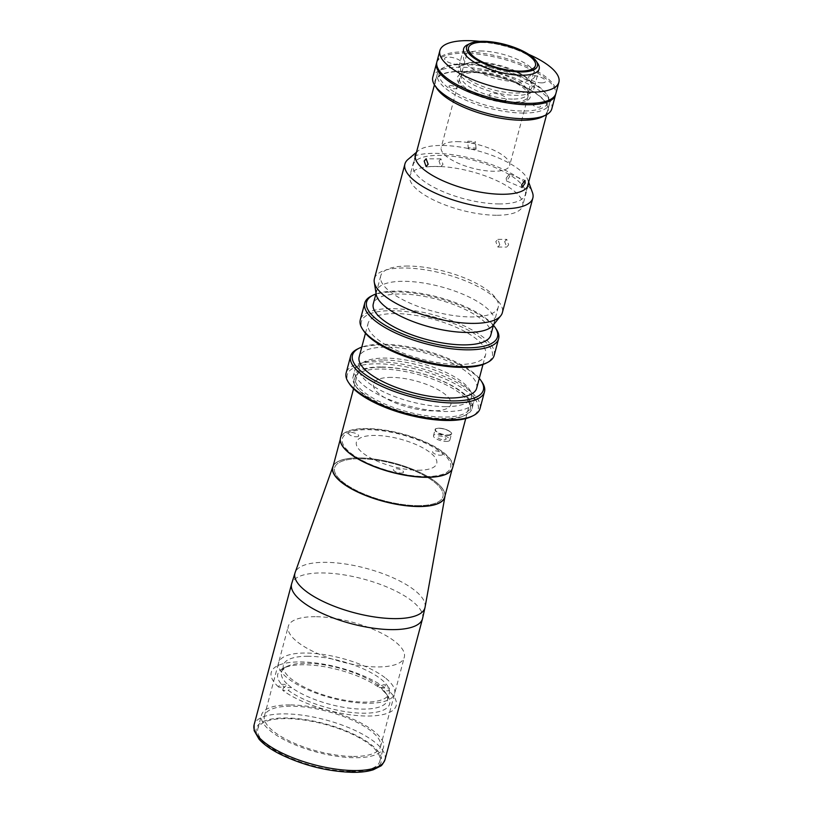 <?xml version="1.0" encoding="UTF-8"?>
<svg xmlns="http://www.w3.org/2000/svg" width="813" height="813" viewBox="0 0 813 813"><rect width="100%" height="100%" fill="white"/><g stroke="black" fill="none" stroke-linecap="round" stroke-linejoin="round"><path stroke-width="0.61" stroke-dasharray="4.07 3.05" d="M385.901 678.388A60.03 20.508 -165.1 0 1 367.659 703.275A60.03 20.508 -165.1 0 1 287.324 677.93A60.03 20.508 -165.1 0 1 305.566 653.042A60.03 20.508 -165.1 0 1 385.901 678.388M452.648 467.749A58.028 19.827 14.9 0 0 425.982 442.262A58.028 19.827 14.9 0 0 366.561 428.542A58.028 19.827 14.9 0 0 340.484 437.902M445.321 406.652A58.028 19.827 14.9 0 0 471.398 397.293A58.028 19.827 14.9 0 0 444.731 371.805A58.028 19.827 14.9 0 0 385.301 358.086A58.028 19.827 14.9 0 0 359.234 367.446A58.028 19.827 14.9 0 0 385.901 392.933A58.028 19.827 14.9 0 0 445.321 406.652M440.351 455.209A5.234 1.789 14.9 0 0 441.937 453.034A5.234 1.789 14.9 0 0 434.935 450.829A5.234 1.789 14.9 0 0 433.349 452.993A5.234 1.789 14.9 0 0 440.351 455.209M401.144 473.054A5.234 1.789 14.9 0 0 402.73 470.879A5.234 1.789 14.9 0 0 395.728 468.674A5.234 1.789 14.9 0 0 394.132 470.839A5.234 1.789 14.9 0 0 401.144 473.054M356.328 436.794A5.234 1.789 14.9 0 0 357.923 434.63A5.234 1.789 14.9 0 0 350.921 432.414A5.234 1.789 14.9 0 0 349.326 434.589A5.234 1.789 14.9 0 0 356.328 436.794M418.065 470.219A41.565 14.197 14.9 0 0 430.687 452.983A41.565 14.197 14.9 0 0 375.078 435.433A41.565 14.197 14.9 0 0 362.446 452.668A41.565 14.197 14.9 0 0 418.065 470.219M446.052 441.429A8.465 2.896 14.9 0 0 449.853 440.057A8.465 2.896 14.9 0 0 445.961 436.337A8.465 2.896 14.9 0 0 437.292 434.335A8.465 2.896 14.9 0 0 433.492 435.707A8.465 2.896 14.9 0 0 437.374 439.427A8.465 2.896 14.9 0 0 446.052 441.429M447.567 435.006A8.16 2.785 14.9 0 0 450.046 431.622A8.16 2.785 14.9 0 0 439.122 428.177A8.16 2.785 14.9 0 0 436.642 431.561A8.16 2.785 14.9 0 0 447.567 435.006M444.061 439.813A4.614 1.575 14.9 0 0 445.463 437.902A4.614 1.575 14.9 0 0 439.284 435.951A4.614 1.575 14.9 0 0 437.882 437.861A4.614 1.575 14.9 0 0 444.061 439.813M332.669 467.292A58.028 19.827 -165.1 0 1 332.832 466.784A58.028 19.827 -165.1 0 1 358.726 457.963A58.028 19.827 -165.1 0 1 417.476 471.377A58.028 19.827 -165.1 0 1 444.945 496.621A58.028 19.827 -165.1 0 1 444.823 497.139M445.057 495.676A58.028 19.827 14.9 0 0 416.408 470.839A58.028 19.827 14.9 0 0 358.746 457.902A58.028 19.827 14.9 0 0 333.198 465.91M351.46 771.425A63.109 21.565 14.9 0 0 379.813 761.242A63.109 21.565 14.9 0 0 350.82 733.529A63.109 21.565 14.9 0 0 286.186 718.611A63.109 21.565 14.9 0 0 257.833 728.783A63.109 21.565 14.9 0 0 286.826 756.507A63.109 21.565 14.9 0 0 351.46 771.425M289.834 704.912A63.109 21.565 14.9 0 0 261.481 715.084A63.109 21.565 14.9 0 0 290.475 742.808A63.109 21.565 14.9 0 0 355.108 757.726A63.109 21.565 14.9 0 0 383.451 747.543A63.109 21.565 14.9 0 0 354.458 719.83A63.109 21.565 14.9 0 0 289.834 704.912M353.513 756.436A60.03 20.508 14.9 0 0 380.484 746.751A60.03 20.508 14.9 0 0 352.903 720.389A60.03 20.508 14.9 0 0 291.42 706.192A60.03 20.508 14.9 0 0 264.459 715.877A60.03 20.508 14.9 0 0 292.04 742.239A60.03 20.508 14.9 0 0 353.513 756.436M315.241 616.691A60.03 20.508 14.9 0 0 288.269 626.376A60.03 20.508 14.9 0 0 315.851 652.737A60.03 20.508 14.9 0 0 377.323 666.934A60.03 20.508 14.9 0 0 404.295 657.25A60.03 20.508 14.9 0 0 376.714 630.878A60.03 20.508 14.9 0 0 315.241 616.691M417.73 505.635A56.026 19.136 14.9 0 0 434.762 482.394A56.026 19.136 14.9 0 0 359.783 458.745A56.026 19.136 14.9 0 0 342.751 481.977A56.026 19.136 14.9 0 0 417.73 505.635A56.026 19.136 14.9 0 0 434.762 482.394A56.026 19.136 14.9 0 0 359.783 458.745A56.026 19.136 14.9 0 0 342.751 481.977A56.026 19.136 14.9 0 0 417.73 505.635M379.153 687.585L384.732 687.615L385.474 684.82L377.364 684.78L379.153 687.585A57.875 19.776 14.9 0 0 303.798 664.76A57.875 19.776 14.9 0 0 283.473 668.174A57.875 19.776 14.9 0 0 284.326 687.158L287.599 684.373A54.796 18.719 -165.1 0 1 281.522 672.097A54.796 18.719 -165.1 0 1 286.887 666.487A54.796 18.719 -165.1 0 1 306.135 663.256A54.796 18.719 -165.1 0 1 377.364 684.78A54.796 18.719 -165.1 0 1 381.348 688.001L389.457 688.042L388.705 690.837A64.654 22.083 14.9 0 1 367.161 716.029A64.654 22.083 14.9 0 1 282.731 690.349L288.31 690.369A57.875 19.776 14.9 0 0 358.411 713.042A57.875 19.776 14.9 0 0 387.689 695.898A57.875 19.776 14.9 0 0 383.136 690.806L388.705 690.837M383.136 690.806L381.348 688.001A54.796 18.719 -165.1 0 1 385.555 692.737A54.796 18.719 -165.1 0 1 387.435 700.278A54.796 18.719 -165.1 0 1 362.811 709.119A54.796 18.719 -165.1 0 1 291.582 687.585A54.796 18.719 -165.1 0 1 287.599 684.373L279.499 684.333L278.757 687.127L284.326 687.158M307.995 656.264A54.796 18.719 14.9 0 0 283.381 665.105A54.796 18.719 14.9 0 0 308.554 689.17A54.796 18.719 14.9 0 0 364.671 702.127A54.796 18.719 14.9 0 0 389.295 693.286A54.796 18.719 14.9 0 0 364.112 669.221A54.796 18.719 14.9 0 0 307.995 656.264M282.731 690.349L283.483 687.554L291.582 687.585L288.31 690.369M384.732 687.615A64.654 22.083 14.9 0 0 300.302 661.924A64.654 22.083 14.9 0 0 278.757 687.127M479.853 41.372A61.575 21.036 -165.1 0 1 528.775 54.39M436.906 61.768A61.575 21.036 -165.1 0 1 464.569 51.839A61.575 21.036 -165.1 0 1 527.617 66.392A61.575 21.036 -165.1 0 1 555.909 93.434M477.302 62.144A36.941 12.622 -165.1 0 1 526.743 77.733A36.941 12.622 -165.1 0 1 515.513 93.058A36.941 12.622 -165.1 0 1 466.073 77.459A36.941 12.622 -165.1 0 1 477.302 62.144M480.28 50.955A36.941 12.622 -165.1 0 1 529.72 66.554A36.941 12.622 -165.1 0 1 518.491 81.869A36.941 12.622 -165.1 0 1 469.05 66.27A36.941 12.622 -165.1 0 1 480.28 50.955M467.445 44.806A39.095 13.354 -165.1 0 1 481.174 42.5A39.095 13.354 -165.1 0 1 537.84 63.536M475.818 62.631A39.095 13.354 -165.1 0 1 515.859 71.879A39.095 13.354 -165.1 0 1 533.816 89.054A39.095 13.354 -165.1 0 1 516.255 95.355A39.095 13.354 -165.1 0 1 476.215 86.117A39.095 13.354 -165.1 0 1 458.258 68.942A39.095 13.354 -165.1 0 1 475.818 62.631M512.454 99.084A34.634 11.829 -165.1 0 1 476.987 90.893A34.634 11.829 -165.1 0 1 461.083 75.68A34.634 11.829 -165.1 0 1 464.477 72.133A34.634 11.829 -165.1 0 1 476.642 70.101A34.634 11.829 -165.1 0 1 526.834 88.729A34.634 11.829 -165.1 0 1 528.013 93.495A34.634 11.829 -165.1 0 1 512.454 99.084M474.304 71.605A37.713 12.886 14.9 0 0 461.052 73.82A37.713 12.886 14.9 0 0 469.243 91.503A37.713 12.886 14.9 0 0 513.308 103.16A37.713 12.886 14.9 0 0 528.958 91.889A37.713 12.886 14.9 0 0 474.304 71.605M436.754 62.479A61.575 21.036 -165.1 0 1 464.193 53.231A61.575 21.036 -165.1 0 1 526.367 67.388A61.575 21.036 -165.1 0 1 555.686 94.115M551.814 108.81A61.575 21.036 14.9 0 0 523.531 81.767A61.575 21.036 14.9 0 0 460.473 67.215A61.575 21.036 14.9 0 0 432.811 77.144M437.048 88.78A58.495 19.979 -165.1 0 1 461.327 71.3A58.495 19.979 -165.1 0 1 529.659 89.389A58.495 19.979 -165.1 0 1 542.362 116.808M461.56 71.493A58.028 19.827 -165.1 0 1 539.222 95.995A58.028 19.827 -165.1 0 1 521.58 120.06A58.028 19.827 -165.1 0 1 443.928 95.558A58.028 19.827 -165.1 0 1 461.56 71.493M503.064 100.69A8.77 2.998 14.9 0 0 504.903 96.899A8.77 2.998 14.9 0 0 493.369 93.363A8.77 2.998 14.9 0 0 493.135 98.485M457.628 64.44A8.77 2.998 14.9 0 0 460.3 60.802A8.77 2.998 14.9 0 0 448.552 57.103A8.77 2.998 14.9 0 0 445.89 60.741A8.77 2.998 14.9 0 0 457.628 64.44M541.651 82.855A8.77 2.998 14.9 0 0 544.314 79.217A8.77 2.998 14.9 0 0 532.576 75.518A8.77 2.998 14.9 0 0 529.903 79.156A8.77 2.998 14.9 0 0 541.651 82.855M443.227 419.254A60.03 20.508 -165.1 0 1 356.226 386.958A60.03 20.508 -165.1 0 1 381.134 369.021A60.03 20.508 -165.1 0 1 451.276 387.577A60.03 20.508 -165.1 0 1 464.314 415.717A60.03 20.508 -165.1 0 1 443.227 419.254M380.718 366.978A61.575 21.036 14.9 0 0 353.055 376.907A61.575 21.036 14.9 0 0 355.159 385.382A61.575 21.036 14.9 0 0 444.396 418.502A61.575 21.036 14.9 0 0 466.022 414.874A61.575 21.036 14.9 0 0 472.058 408.573A61.575 21.036 14.9 0 0 443.766 381.531A61.575 21.036 14.9 0 0 380.718 366.978M382.577 359.986A61.575 21.036 14.9 0 0 354.915 369.915A61.575 21.036 14.9 0 0 383.208 396.957A61.575 21.036 14.9 0 0 446.256 411.51A61.575 21.036 14.9 0 0 473.918 401.581A61.575 21.036 14.9 0 0 445.626 374.539A61.575 21.036 14.9 0 0 382.577 359.986M391.49 377.395A40.02 13.669 14.9 0 0 379.325 393.99A40.02 13.669 14.9 0 0 432.882 410.88A40.02 13.669 14.9 0 0 445.046 394.285A40.02 13.669 14.9 0 0 391.49 377.395M444.691 497.068A57.875 19.776 14.9 0 0 418.095 471.652A57.875 19.776 14.9 0 0 358.828 457.973A57.875 19.776 14.9 0 0 332.822 467.302M450.676 471.103A57.875 19.776 14.9 0 0 452.424 467.993A57.875 19.776 14.9 0 0 425.829 442.577A57.875 19.776 14.9 0 0 366.561 428.888A57.875 19.776 14.9 0 0 340.566 438.227A57.875 19.776 14.9 0 0 340.535 441.794M425.463 476.55A56.026 19.136 14.9 0 0 442.496 453.319A56.026 19.136 14.9 0 0 367.517 429.66A56.026 19.136 14.9 0 0 350.484 452.892A56.026 19.136 14.9 0 0 425.463 476.55M467.821 141.188L475.381 141.604L475.29 142.824L467.729 142.397L467.821 141.188M475.961 149.338L476.052 148.108L468.501 147.702L468.4 148.901L475.961 149.338M523.44 113.068A58.028 19.827 -165.1 0 1 464.01 99.349A58.028 19.827 -165.1 0 1 437.353 73.861A58.028 19.827 -165.1 0 1 463.42 64.501A58.028 19.827 -165.1 0 1 522.85 78.221A58.028 19.827 -165.1 0 1 549.507 103.708A58.028 19.827 -165.1 0 1 523.44 113.068M499.263 203.941A58.028 19.827 -165.1 0 1 439.833 190.222A58.028 19.827 -165.1 0 1 413.177 164.734A58.028 19.827 -165.1 0 1 439.244 155.374A58.028 19.827 -165.1 0 1 498.674 169.094A58.028 19.827 -165.1 0 1 525.33 194.571A58.028 19.827 -165.1 0 1 499.263 203.941M506.174 178.179L509.558 173.901L509.649 176.594L506.55 180.994L506.174 178.179M439.02 161.116L440.9 158.881L443.004 164.338L440.87 166.574L439.02 161.116M457.119 141.635A35.406 12.093 -165.1 0 1 493.379 149.999A35.406 12.093 -165.1 0 1 509.639 165.547A35.406 12.093 -165.1 0 1 493.735 171.258A35.406 12.093 -165.1 0 1 457.485 162.895A35.406 12.093 -165.1 0 1 441.215 147.346A35.406 12.093 -165.1 0 1 457.119 141.635M475.493 72.57A35.406 12.093 -165.1 0 1 511.753 80.944A35.406 12.093 -165.1 0 1 528.013 96.483A35.406 12.093 -165.1 0 1 512.109 102.194A35.406 12.093 -165.1 0 1 475.859 93.83A35.406 12.093 -165.1 0 1 459.589 78.282A35.406 12.093 -165.1 0 1 475.493 72.57M464.589 63.749A56.493 19.299 14.9 0 0 447.424 87.174A56.493 19.299 14.9 0 0 523.023 111.025A56.493 19.299 14.9 0 0 540.188 87.601A56.493 19.299 14.9 0 0 464.589 63.749M489.944 67.743A3.852 1.311 14.9 0 0 488.776 69.339A3.852 1.311 14.9 0 0 493.928 70.965A3.852 1.311 14.9 0 0 495.097 69.369A3.852 1.311 14.9 0 0 489.944 67.743M534.761 103.993A3.852 1.311 14.9 0 0 533.582 105.588A3.852 1.311 14.9 0 0 538.734 107.214A3.852 1.311 14.9 0 0 539.903 105.619A3.852 1.311 14.9 0 0 534.761 103.993M450.737 85.589A3.852 1.311 14.9 0 0 449.569 87.184A3.852 1.311 14.9 0 0 454.721 88.81A3.852 1.311 14.9 0 0 455.89 87.215A3.852 1.311 14.9 0 0 450.737 85.589M493.43 325.241A67.733 23.14 14.9 0 0 397.029 291.115A67.733 23.14 14.9 0 0 375.921 293.971M371.531 295.952A69.268 23.658 -165.1 0 1 395.86 291.867A69.268 23.658 -165.1 0 1 496.255 329.133M494.162 355.444A69.268 23.658 14.9 0 0 462.333 325.027A69.268 23.658 14.9 0 0 391.399 308.645A69.268 23.658 14.9 0 0 360.281 319.824M363.706 330.932A67.733 23.14 -165.1 0 1 391.825 310.688A67.733 23.14 -165.1 0 1 470.951 331.633A67.733 23.14 -165.1 0 1 485.656 363.381M476.672 388.218A60.802 20.772 14.9 0 0 448.746 361.511A60.802 20.772 14.9 0 0 386.48 347.141A60.802 20.772 14.9 0 0 359.163 356.948M395.403 313.584A60.802 20.772 14.9 0 0 368.086 323.391A60.802 20.772 14.9 0 0 396.022 350.098A60.802 20.772 14.9 0 0 458.288 364.468A60.802 20.772 14.9 0 0 485.605 354.661A60.802 20.772 14.9 0 0 457.668 327.964A60.802 20.772 14.9 0 0 395.403 313.584M479.294 378.36A67.733 23.14 14.9 0 0 382.893 344.245A67.733 23.14 14.9 0 0 361.785 347.1M357.395 349.072A69.268 23.658 -165.1 0 1 381.724 344.997A69.268 23.658 -165.1 0 1 482.119 382.262M480.026 408.563A69.268 23.658 14.9 0 0 448.197 378.147A69.268 23.658 14.9 0 0 377.262 361.775A69.268 23.658 14.9 0 0 346.145 372.943M349.58 384.061A67.733 23.14 -165.1 0 1 377.689 363.818A67.733 23.14 -165.1 0 1 456.815 384.762A67.733 23.14 -165.1 0 1 471.52 416.51M490.808 335.088A60.802 20.772 14.9 0 0 462.882 308.391A60.802 20.772 14.9 0 0 400.616 294.011A60.802 20.772 14.9 0 0 373.299 303.818M408.055 266.054A60.802 20.772 14.9 0 0 380.738 275.861A60.802 20.772 14.9 0 0 408.675 302.568A60.802 20.772 14.9 0 0 470.94 316.938A60.802 20.772 14.9 0 0 498.247 307.131A60.802 20.772 14.9 0 0 470.321 280.424A60.802 20.772 14.9 0 0 408.055 266.054M381.907 367.232A59.573 20.355 14.9 0 0 363.797 391.927A59.573 20.355 14.9 0 0 443.522 417.079A59.573 20.355 14.9 0 0 461.621 392.374A59.573 20.355 14.9 0 0 381.907 367.232M504.67 241.613L506.753 239.378L508.643 244.835L506.712 247.071L504.67 241.613M499.782 244.794L497.902 239.337L495.798 241.573L497.871 247.03L499.782 244.794M408.004 159.429A66.188 22.612 -165.1 0 1 434.65 153.352A66.188 22.612 -165.1 0 1 532.454 192.549M374.417 278.666A66.188 22.612 -165.1 0 1 404.152 267.995A66.188 22.612 -165.1 0 1 471.936 283.646A66.188 22.612 -165.1 0 1 502.343 312.71M416.307 152.966A58.343 19.929 -165.1 0 1 418.197 150.812A58.343 19.929 -165.1 0 1 441.683 145.456A58.343 19.929 -165.1 0 1 527.891 179.998A58.343 19.929 -165.1 0 1 528.46 182.813M496.448 215.252A58.343 19.929 -165.1 0 1 436.703 201.461A58.343 19.929 -165.1 0 1 409.904 175.842A58.343 19.929 -165.1 0 1 436.103 166.431A58.343 19.929 -165.1 0 1 495.849 180.222A58.343 19.929 -165.1 0 1 522.657 205.841A58.343 19.929 -165.1 0 1 496.448 215.252M376.216 294.367A61.107 20.874 -165.1 0 1 403.797 281.308A61.107 20.874 -165.1 0 1 470.097 297.517A61.107 20.874 -165.1 0 1 492.983 325.434M447.648 435.412A8.465 2.896 14.9 0 0 451.449 434.051A8.465 2.896 14.9 0 0 447.557 430.331A8.465 2.896 14.9 0 0 438.888 428.329A8.465 2.896 14.9 0 0 435.087 429.691A8.465 2.896 14.9 0 0 438.979 433.41A8.465 2.896 14.9 0 0 447.648 435.412M425.087 607.148A67.266 22.977 14.9 0 0 393.258 577.88A67.266 22.977 14.9 0 0 325.149 562.332A67.266 22.977 14.9 0 0 295.129 572.565M422.516 618.703A67.733 23.14 14.9 0 0 391.399 588.958A67.733 23.14 14.9 0 0 322.039 572.941A67.733 23.14 14.9 0 0 291.613 583.866M385.016 759.637A67.733 23.14 14.9 0 0 353.899 729.891A67.733 23.14 14.9 0 0 284.54 713.875A67.733 23.14 14.9 0 0 254.113 724.8M352.253 772.065A64.654 22.083 14.9 0 0 371.907 745.257A64.654 22.083 14.9 0 0 285.393 717.96A64.654 22.083 14.9 0 0 265.739 744.769A64.654 22.083 14.9 0 0 352.253 772.065M465.727 418.604L471.398 397.293M353.564 388.756L359.234 367.446M449.853 440.057L451.449 434.051C453.451 433.979 448.034 428.512 439.05 428.146C436.022 428.441 434.701 428.959 435.087 429.691L433.492 435.707M257.833 728.783L261.481 715.084M264.459 715.877L288.269 626.376M380.484 746.751L404.295 657.25M379.813 761.242L383.451 747.543M281.522 672.097L283.381 665.105M385.555 692.737L387.689 695.898M387.435 700.278L389.295 693.286M286.887 666.487L283.473 668.174M539.171 68.922L533.816 89.054M468.522 47.723L461.083 75.68M464.477 72.133L461.052 73.82M526.834 88.729L528.958 91.889M535.462 65.538L528.013 93.495M463.613 48.81L458.258 68.942M356.226 386.958L355.159 385.382M353.055 376.907L354.915 369.915M472.058 408.573L473.918 401.581M464.314 415.717L466.022 414.874M452.13 469.101L452.424 467.993M340.261 439.345L340.566 438.227M476.052 148.108L475.381 141.604M437.353 73.861L434.427 84.847M415.25 156.919L413.177 164.734M509.558 173.901L525.015 180.466M440.9 158.881L426.103 158.809M440.87 166.574L426.073 166.502M506.55 180.994L522.017 187.549M549.507 103.708L546.59 114.694M527.413 186.766L525.33 194.571M468.4 148.901L467.729 142.397M528.013 96.483L509.639 165.547M459.589 78.282L441.215 147.346M365.464 333.249L368.086 323.391M376.063 293.432L380.738 275.861M493.572 324.702L498.247 307.131M482.983 364.509L485.605 354.661M497.902 239.337L506.753 239.378M527.891 179.998L528.653 182.102M415.484 154.866L409.904 175.842M528.237 184.866L522.657 205.841M418.197 150.812L416.49 152.255M497.871 247.03L506.712 247.071"/><path stroke-width="1.22" d="M353.564 388.756L340.484 437.902A58.028 19.827 14.9 0 0 367.151 463.39A58.028 19.827 14.9 0 0 426.581 477.109A58.028 19.827 14.9 0 0 452.648 467.749L465.727 418.604M444.833 497.109L444.823 497.16A58.028 19.827 -165.1 0 1 444.823 497.16A58.028 19.827 -165.1 0 1 418.746 506.529A58.028 19.827 -165.1 0 1 359.326 492.81A58.028 19.827 -165.1 0 1 332.659 467.323A58.028 19.827 -165.1 0 1 332.669 467.292A58.028 19.827 14.9 0 0 359.336 492.749A58.028 19.827 14.9 0 0 418.766 506.469A58.028 19.827 14.9 0 0 444.833 497.109A58.028 19.827 14.9 0 0 445.057 495.676M333.198 465.91A58.028 19.827 14.9 0 0 332.68 467.262L332.659 467.323M528.775 54.39A61.575 21.036 -165.1 0 1 558.887 82.245A61.575 21.036 -165.1 0 1 531.224 92.174A61.575 21.036 -165.1 0 1 468.176 77.621A61.575 21.036 -165.1 0 1 439.884 50.579A61.575 21.036 -165.1 0 1 467.546 40.65A61.575 21.036 -165.1 0 1 479.853 41.372M558.887 82.245L555.909 93.434A61.575 21.036 -165.1 0 1 528.247 103.363A61.575 21.036 -165.1 0 1 465.199 88.81A61.575 21.036 -165.1 0 1 436.906 61.768L439.884 50.579M536.143 61.005L537.84 63.536A39.095 13.354 -165.1 0 1 539.171 68.922A39.095 13.354 -165.1 0 1 521.611 75.223A39.095 13.354 -165.1 0 1 481.57 65.985A39.095 13.354 -165.1 0 1 463.613 48.81A39.095 13.354 -165.1 0 1 467.445 44.806L470.178 43.455A36.636 12.52 -165.1 0 1 483.044 41.3A36.636 12.52 -165.1 0 1 536.143 61.005A36.636 12.52 -165.1 0 1 520.93 71.961A36.636 12.52 -165.1 0 1 478.135 60.629A36.636 12.52 -165.1 0 1 470.178 43.455M519.903 71.117A34.634 11.829 -165.1 0 1 484.426 62.936A34.634 11.829 -165.1 0 1 468.522 47.723A34.634 11.829 -165.1 0 1 484.081 42.134A34.634 11.829 -165.1 0 1 519.548 50.325A34.634 11.829 -165.1 0 1 535.462 65.538A34.634 11.829 -165.1 0 1 519.903 71.117M555.686 94.115A61.575 21.036 -165.1 0 1 555.533 94.826A61.575 21.036 -165.1 0 1 527.881 104.755A61.575 21.036 -165.1 0 1 464.823 90.202A61.575 21.036 -165.1 0 1 436.54 63.16A61.575 21.036 -165.1 0 1 436.754 62.479M436.54 63.16L432.811 77.144A61.575 21.036 14.9 0 0 434.925 85.619A61.575 21.036 14.9 0 0 524.161 118.739A61.575 21.036 14.9 0 0 545.777 115.111A61.575 21.036 14.9 0 0 551.814 108.81L555.533 94.826M545.777 115.111L542.362 116.808A58.495 19.979 -165.1 0 1 521.824 120.253A58.495 19.979 -165.1 0 1 437.048 88.78L434.925 85.619M493.135 98.485A8.77 2.998 14.9 0 0 502.444 100.7A8.77 2.998 14.9 0 0 503.064 100.69M340.261 439.345L332.822 467.302A57.875 19.776 14.9 0 0 359.417 492.719A57.875 19.776 14.9 0 0 418.685 506.408A57.875 19.776 14.9 0 0 444.691 497.068L452.13 469.101M340.535 441.794A57.875 19.776 14.9 0 0 426.419 477.322A57.875 19.776 14.9 0 0 450.676 471.103M424.183 161.045L426.073 166.502L428.166 164.267L426.103 158.809L424.183 161.045M525.157 183.179L525.015 180.466L521.682 184.764L522.017 187.549L525.157 183.179M375.921 293.971A67.733 23.14 14.9 0 0 373.248 295.109A67.733 23.14 14.9 0 0 387.953 326.856A67.733 23.14 14.9 0 0 467.079 347.801A67.733 23.14 14.9 0 0 495.188 327.558A67.733 23.14 14.9 0 0 493.43 325.241M495.188 327.558L496.255 329.133A69.268 23.658 -165.1 0 1 498.623 338.665A69.268 23.658 -165.1 0 1 467.505 349.834A69.268 23.658 -165.1 0 1 396.571 333.462A69.268 23.658 -165.1 0 1 364.742 303.046A69.268 23.658 -165.1 0 1 371.531 295.952L373.248 295.109M364.742 303.046L360.281 319.824A69.268 23.658 14.9 0 0 362.649 329.346A69.268 23.658 14.9 0 0 463.044 366.612A69.268 23.658 14.9 0 0 487.363 362.537A69.268 23.658 14.9 0 0 494.162 355.444L498.623 338.665M487.363 362.537L485.656 363.381A67.733 23.14 -165.1 0 1 461.875 367.364A67.733 23.14 -165.1 0 1 363.706 330.932L362.649 329.346M365.464 333.249L359.163 356.948A60.802 20.772 14.9 0 0 387.1 383.645A60.802 20.772 14.9 0 0 449.365 398.024A60.802 20.772 14.9 0 0 476.672 388.218L482.983 364.509M361.785 347.1A67.733 23.14 14.9 0 0 359.112 348.228A67.733 23.14 14.9 0 0 373.817 379.976A67.733 23.14 14.9 0 0 452.943 400.921A67.733 23.14 14.9 0 0 481.052 380.677A67.733 23.14 14.9 0 0 479.294 378.36M481.052 380.677L482.119 382.262A69.268 23.658 -165.1 0 1 484.487 391.795A69.268 23.658 -165.1 0 1 453.369 402.963A69.268 23.658 -165.1 0 1 382.435 386.592A69.268 23.658 -165.1 0 1 350.606 356.165A69.268 23.658 -165.1 0 1 357.395 349.072L359.112 348.228M350.606 356.165L346.145 372.943A69.268 23.658 14.9 0 0 348.513 382.476A69.268 23.658 14.9 0 0 448.908 419.742A69.268 23.658 14.9 0 0 473.227 415.656A69.268 23.658 14.9 0 0 480.026 408.563L484.487 391.795M473.227 415.656L471.52 416.51A67.733 23.14 -165.1 0 1 447.739 420.494A67.733 23.14 -165.1 0 1 349.58 384.061L348.513 382.476M376.063 293.432L373.299 303.818A60.802 20.772 14.9 0 0 401.236 330.525A60.802 20.772 14.9 0 0 463.501 344.895A60.802 20.772 14.9 0 0 490.808 335.088L493.572 324.702M528.653 182.102L532.454 192.549A66.188 22.612 -165.1 0 1 532.84 198.067A66.188 22.612 -165.1 0 1 503.115 208.748A66.188 22.612 -165.1 0 1 435.331 193.098A66.188 22.612 -165.1 0 1 404.915 164.033A66.188 22.612 -165.1 0 1 408.004 159.429L416.49 152.255M532.84 198.067L502.343 312.71A66.188 22.612 -165.1 0 1 500.747 315.79A66.188 22.612 -165.1 0 1 472.607 323.391A66.188 22.612 -165.1 0 1 374.265 282.141A66.188 22.612 -165.1 0 1 374.417 278.666L404.915 164.033M528.46 182.813A58.343 19.929 -165.1 0 1 528.237 184.866A58.343 19.929 -165.1 0 1 502.028 194.277A58.343 19.929 -165.1 0 1 442.282 180.486A58.343 19.929 -165.1 0 1 415.484 154.866A58.343 19.929 -165.1 0 1 416.307 152.966M500.747 315.79L492.983 325.434A61.107 20.874 -165.1 0 1 467.008 332.446A61.107 20.874 -165.1 0 1 376.216 294.367L374.265 282.141M332.761 466.977L295.129 572.565A67.266 22.977 14.9 0 0 325.058 602.362A67.266 22.977 14.9 0 0 394.732 618.632A67.266 22.977 14.9 0 0 425.087 607.148L422.516 618.703A67.733 23.14 14.9 0 1 392.09 629.628A67.733 23.14 14.9 0 1 322.731 613.612A67.733 23.14 14.9 0 1 291.613 583.866L254.113 724.8A67.733 23.14 14.9 0 0 285.231 754.545A67.733 23.14 14.9 0 0 354.59 770.561A67.733 23.14 14.9 0 0 385.016 759.637L422.516 618.703M444.904 496.814L425.087 607.148M385.016 759.637C383.096 763.722 381.551 765.907 380.393 766.192L373.411 769.718C367.933 771.517 361.124 772.391 352.984 772.35C327.293 771.578 302.538 765.287 278.737 753.478C270.079 748.925 263.534 744.169 259.083 739.22L254.144 730.613L254.113 724.8M295.129 572.565L291.613 583.866M434.427 84.847L415.25 156.919M546.59 114.694L527.413 186.766"/></g></svg>
